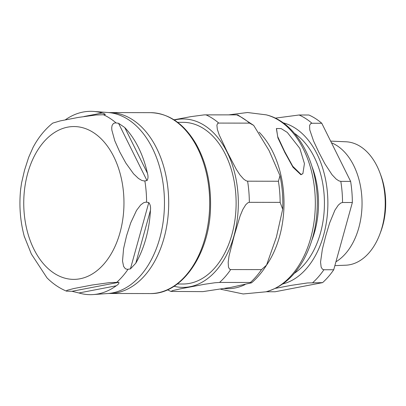 <?xml version="1.0" encoding="UTF-8"?>
<svg xmlns="http://www.w3.org/2000/svg" width="406" height="406" viewBox="0 0 406 406"><rect width="100%" height="100%" fill="white"/><g stroke="black" fill="none" stroke-linecap="round" stroke-linejoin="round"><path stroke-width="0.61" d="M301.145 174.504L302.896 173.59L304.434 163.582L299.836 148.393L287.301 132.427L281.165 128.595L276.486 128.494L277.658 136.528L284.581 151.362L292.731 166.252L301.145 174.504M302.785 173.707L300.927 174.753L293 167.257L284.875 152.56L277.922 137.933L276.385 128.626M177.32 283.997L182.949 284.007A80.835 53.008 -89.9 0 0 215.073 267.574A80.835 53.008 -89.9 0 0 233.389 177.447A80.835 53.008 -89.9 0 0 183.263 122.343L177.635 122.328M250.375 282.49L219.565 282.434L214.896 282.764L204.538 284.266L180.67 288.788L172.677 290.564L170.941 291.442L202.909 291.62L231.029 287.352L251.568 282.82L250.375 282.49A92.01 60.337 -89.9 0 0 261.515 269.62L266.544 265.118L276.39 237.165L282.683 209.222L280.135 202.376A92.01 60.337 -89.9 0 0 278.414 181.243L279.993 175.686L269.026 150.494L253.694 125.403L249.563 123.135A92.01 60.337 -89.9 0 0 236.698 114.873L237.86 114.989L253.699 125.408M280.135 202.376L249.33 202.32L247.827 202.812L245.721 204.781L242.788 209.552L240.134 215.901L234.135 235.927L229.04 255.953L228.182 262.301L228.466 267.082L229.481 269.056L230.709 269.559L261.515 269.62M249.563 123.135L218.758 123.074L217.606 123.5L216.895 125.2L217.332 129.326L219.159 134.812L227.299 152.118L236.343 169.424L239.961 174.915L243.62 179.041L246.026 180.751L247.604 181.183L278.414 181.243M173.996 119.806L190.861 116.649L204.177 114.878L236.698 114.873M116.248 285.794A91.675 60.113 90.1 0 1 93.248 294.568A91.675 60.113 90.1 0 1 78.921 292.97L71.994 291.3L66.462 291.138L66.579 290.605L67.467 290.214L73.872 288.524L92.055 285.027L109.63 282.617L118.831 282.297C119.268 283.185 118.41 284.352 116.248 285.794L78.921 292.97M150.453 210.313A91.675 60.113 90.1 0 1 135.807 263.195L130.412 268.914L127.342 269.356L125.352 268.731L123.617 266.453L122.516 261.038L123.586 248.594L126.576 235.719L130.717 222.843L136.533 210.404L140.633 205.005L143.633 202.731L145.962 202.117L148.784 202.574C150.281 204.492 150.839 207.075 150.453 210.313L135.807 263.195M124.738 127.514A91.675 60.113 90.1 0 1 147.424 173.215C148.327 176.305 148.185 178.767 146.992 180.599L144.242 180.985L141.811 180.442L138.471 178.473L133.549 173.793L125.835 163.039L119.734 151.91L114.786 140.78L111.828 130.032L111.726 127.58L112.107 125.363L113.497 123.404L115.395 122.871L118.527 123.267L124.738 127.514L147.424 173.215M65.356 119.816A91.675 60.113 90.1 0 1 93.608 111.432A91.675 60.113 90.1 0 1 102.155 113.02C104.484 113.69 105.484 114.243 105.154 114.68L95.958 114.994L78.378 117.41L60.2 120.907L52.724 123.109C44.873 129.453 38.337 137.527 33.104 147.327L28.669 157.34L24.527 170.215L21.538 183.091L20.65 189.348M33.399 146.784L33.104 147.327M24.248 236.292L31.363 254.024L46.974 277.836C52.78 283.687 59.271 288.123 66.462 291.143M379.97 172.961L380.843 175.306A57.013 37.388 90.1 0 1 380.732 231.816L379.849 234.155A61.737 40.483 -89.9 0 0 379.97 172.961A61.737 40.483 -89.9 0 0 345.963 141.78L330.636 141.115M335.935 261.794A62.717 41.128 -89.9 0 0 345.724 253.41A62.717 41.128 -89.9 0 0 361.279 191.251A62.717 41.128 -89.9 0 0 331.469 142.795M321.78 123.272L350.627 181.386L340.817 181.365L338.934 180.893L336.188 179.092L332.032 174.727L324.79 163.633L318.842 152.296L313.533 140.958L309.763 129.869L309.595 125.515L310.549 123.718L311.965 123.251L321.78 123.272A92.01 60.337 -89.9 0 0 308.91 115.015L299.1 114.994L275.263 118.146M352.352 202.518L333.727 269.757L323.917 269.741L322.42 269.193L321.146 267.107L320.547 262.063L322.364 249.223L325.683 236.104L329.631 222.985L334.925 210.156L338.315 205.116L340.741 203.041L342.537 202.498L352.352 202.518A92.01 60.337 -89.9 0 0 350.627 181.386M275.309 288.377L291.077 285.382L307.428 282.962L322.587 282.632A92.01 60.337 -89.9 0 0 333.727 269.757M322.587 282.632L275.121 291.757L266.204 291.741M334.874 265.631L345.724 265.204A61.737 40.483 -89.9 0 0 369.161 252.674A61.737 40.483 -89.9 0 0 379.849 234.155M265.945 291.807A89.67 58.804 -89.9 0 0 315.33 203.421A89.67 58.804 -89.9 0 0 266.27 114.862L247.528 112.518L228.781 114.857M224.736 288.554A85.427 56.018 -89.9 0 0 245.026 284.601M266.448 265.28A85.427 56.018 -89.9 0 0 259.14 132.178M174.047 286.271A84.215 55.221 -89.9 0 0 238.332 203.284A84.215 55.221 -89.9 0 0 174.372 120.044M219.565 282.434A92.01 60.337 -89.9 0 0 230.709 269.559M249.33 202.32A92.01 60.337 -89.9 0 0 247.604 181.183M218.758 123.074A92.01 60.337 -89.9 0 0 205.893 114.812M71.994 291.3L118.831 282.297M130.412 268.914L148.784 202.574M146.992 180.599L118.527 123.267M102.155 113.02L84.032 116.502M93.608 111.432L108.082 112.523A90.609 59.418 90.1 0 1 161.842 176.26A90.609 59.418 90.1 0 1 140.882 275.207A90.609 59.418 90.1 0 1 107.727 293.533L93.248 294.568M103.139 114.619A91.984 60.321 90.1 0 1 116.07 122.922M144.866 180.939A91.984 60.321 90.1 0 1 146.602 202.173M128.012 269.3A91.984 60.321 90.1 0 1 116.816 282.241M33.886 249.147A76.414 50.111 90.1 0 1 43.635 142.085A76.414 50.111 90.1 0 1 113.827 156.777A76.414 50.111 90.1 0 1 104.078 263.839A76.414 50.111 90.1 0 1 33.886 249.147M145.16 275.09A90.452 59.312 -89.9 0 0 165.648 174.245A90.452 59.312 -89.9 0 0 109.564 112.579L150.565 112.66A90.452 59.312 90.1 0 1 206.649 174.326A90.452 59.312 90.1 0 1 186.156 275.172A90.452 59.312 90.1 0 1 150.21 293.563L109.214 293.482A90.452 59.312 -89.9 0 0 145.16 275.09M294.233 273.39A76.364 50.075 -89.9 0 0 304.556 264.189A76.364 50.075 -89.9 0 0 294.507 133.391M311.965 166.496A72.507 47.548 90.1 0 1 311.823 240.352M282.784 283.926A81.616 53.516 -89.9 0 0 327.875 203.457A81.616 53.516 -89.9 0 0 283.099 122.815M312.777 282.612A92.01 60.337 -89.9 0 0 323.917 269.741M342.537 202.498A92.01 60.337 -89.9 0 0 340.817 181.365M311.965 123.251A92.01 60.337 -89.9 0 0 299.1 114.994M266.27 114.862C296.761 122.16 317.954 162.172 317.294 204C317.076 224.178 312.762 242.326 304.358 258.434C294.847 276.181 282.038 287.311 265.925 291.812L243.179 293.964L220.818 289.275M266.549 265.118C262.225 272.101 257.237 278.003 251.568 282.82M282.688 209.217C283.19 197.793 282.292 186.618 279.998 175.686M167.495 289.818L170.936 291.447M20.762 188.323C18.92 205.035 20.148 221.27 24.451 237.028M108.082 112.523L109.564 112.579M109.214 293.482L107.727 293.533M150.565 112.66C168.891 113.304 184.025 123.678 195.956 143.785C206.207 162.095 211.064 183.223 210.531 207.167C209.806 253.699 182.055 294.563 150.21 293.563"/></g></svg>
